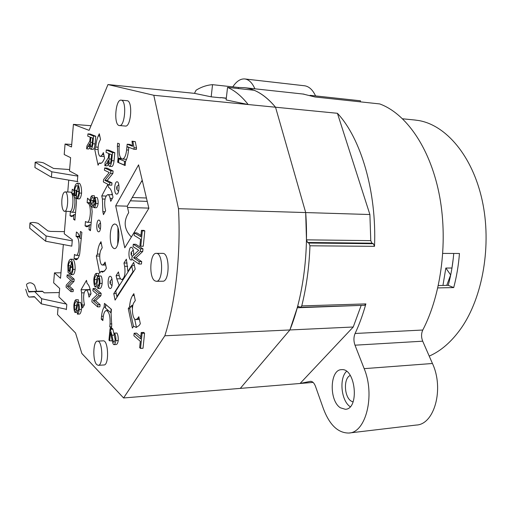 <?xml version="1.0" encoding="UTF-8"?>
<svg xmlns="http://www.w3.org/2000/svg" width="512" height="512" viewBox="0 0 512 512"><rect width="100%" height="100%" fill="white"/><g stroke="black" fill="none" stroke-linecap="round" stroke-linejoin="round"><path stroke-width="0.77" d="M451.974 268.013L445.843 268.045L450.643 274.918L446.765 285.37M445.843 268.045L442.95 285.446M148.826 208.109L127.546 207.462M130.349 200.806L147.232 201.389M132.256 197.485L146.432 198.003M414.419 119.962L418.752 120.544C445.882 125.165 472.326 155.61 482.138 200.16C491.974 244.646 482.874 297.318 461.056 328.358C451.584 341.728 440.973 350.982 429.222 356.109M438.355 285.536L448.23 285.344C450.995 275.162 452.832 264.531 453.741 253.459M442.835 253.414L459.456 253.478C458.541 265.312 456.621 276.678 453.709 287.578L437.824 287.91M141.472 181.491L142.528 181.542M98.605 227.098L98.573 224.87C99.245 225.427 99.258 226.17 98.605 227.098M110.067 283.578L109.997 281.306C110.746 281.894 110.771 282.65 110.067 283.578M116.723 189.165L116.691 186.829C117.427 187.36 117.44 188.141 116.723 189.165M131.149 254.912L131.066 252.512C131.904 253.075 131.936 253.875 131.149 254.912M310.061 95.328L360.474 100.787L360.32 101.85M361.069 305.709L353.235 327.008L300.064 383.482L239.808 388.429L240.307 388.384L289.901 329.952L297.261 307.763L361.178 305.395M300.064 383.482L310.477 381.318C312.531 381.338 314.189 383.002 315.469 386.31L323.462 408.87C329.594 424.986 338.042 433.043 348.806 433.043C365.92 432.794 375.328 395.181 364.166 368.646L355.002 345.19C353.555 341.043 353.587 337.139 355.098 333.478C359.296 324.512 362.886 314.656 365.869 303.904L301.76 305.894L300.544 307.334L298.445 306.413L297.261 307.763M301.76 305.894C306.438 287.098 309.171 267.059 309.958 245.786L374.515 246.342C376.819 191.584 360.819 138.176 337.427 113.293L369.894 214.528L370.771 240.646L306.464 239.84L307.565 242.477L371.949 243.174L370.771 240.646M371.949 243.174L373.325 243.712L308.851 243.04L309.958 245.786M308.851 243.04L307.565 242.477M306.464 239.84L305.69 212.57L275.533 107.219C265.619 95.43 255.264 88.915 244.461 87.68L238.515 87.488L238.387 88.557M349.299 432.986L416.288 425.05C434.432 424.576 444.301 388.672 432.448 363.494L422.707 341.197C421.165 337.248 421.19 333.523 422.79 330.022C441.702 293.67 448.416 239.04 438.918 192.8C429.395 146.509 405.427 113.261 379.712 103.93L314.976 96.973L303.123 94.048M448.23 285.344L453.709 287.578M254.893 88.813C252.256 82.822 248.928 79.546 244.896 78.963C240.55 78.592 236.518 81.229 232.794 86.867M300.544 307.334L364.576 305.286L365.869 303.904M340.416 407.808C328.89 400.762 329.773 369.485 341.498 369.677C355.578 367.635 359.77 409.133 345.363 409.293L340.416 407.808M213.517 390.586L240.307 388.384L289.901 329.952C302.662 298.477 308.858 254.01 305.69 212.57L275.533 107.219L337.427 113.293M315.571 95.923C312.71 89.798 309.03 86.413 304.538 85.773L244.896 78.963M346.534 371.347C338.925 378.368 341.21 401.005 350.214 406.707M350.266 375.469C343.36 378.042 344.038 396.896 351.213 401.12L353.037 401.958M374.515 246.342L373.325 243.712M227.552 87.392L226.106 99.942L248.192 104.538L275.533 107.219C268.698 98.982 261.555 93.325 254.106 90.253L227.552 87.392C234.726 90.477 241.606 96.192 248.192 104.538L153.798 95.277L178.496 208.685C180.986 253.594 175.597 301.875 164.838 335.776L353.235 327.008M178.496 208.685L369.894 214.528M125.517 161.67L118.733 158.835L118.394 162.509L125.158 165.402M118.733 158.835L121.568 158.81M111.437 309.389L105.651 304.39M105.651 304.41L105.466 308.083L111.104 312.896M36.589 291.296L34.541 285.235C31.808 282.31 29.139 282.029 26.541 284.378L26.49 284.602M59.328 292.557L44.275 292.845L42.33 291.194L34.214 291.347M66.33 304.07L41.677 298.746L34.726 291.622L28.934 291.994L26.56 285.35M132.858 305.395L131.763 305.421L129.696 308.454L133.51 326.477M131.763 305.421L132.41 308.454M134.643 318.925L136.454 327.437M25.683 289.216L27.693 295.392L28.954 297.082L34.336 296.608L41.267 303.846L41.677 298.746M65.894 309.203L41.267 303.846M77.786 176.115L51.84 171.802L35.155 162.227C37.414 161.798 40.179 162.003 43.45 162.854L53.498 168.416L69.626 169.549M35.155 162.272L34.912 167.52L51.405 177.197L77.914 181.645M51.84 171.802L51.405 177.197M29.946 223.021L29.709 228.198L45.683 241.222L71.789 246.138L72.237 240.851L46.106 235.981L29.952 222.957C32.205 222.189 34.944 222.33 38.157 223.379L47.898 230.925L50.56 231.418L64.429 231.629M134.304 265.107L131.731 266.15L132.947 271.718L133.658 271.437M132.947 271.718L116.864 296.595L115.75 291.162L131.731 266.15M117.203 296.838L116.864 296.595M46.106 235.981L45.683 241.222M138.573 164.851L148.87 208.288L124.781 247.802L115.693 205.811L138.573 164.851M142.214 180.205L127.258 206.176L128.704 212.634C123.251 221.357 124.134 229.485 131.354 237.018M115.693 205.811L127.258 206.176M117.728 244.499L117.958 227.974M115.814 224.288C121.286 227.526 118.733 252.48 113.414 248.128L112.544 247.245C109.312 243.245 109.555 228.806 112.909 225.024L114.349 223.968L115.814 224.288M117.389 146.266L117.677 143.2L119.405 143.872L119.117 146.95C118.752 153.99 119.814 158.029 122.31 159.072C124.454 158.765 125.894 155.718 126.63 149.926L126.931 146.79L128.749 147.494L128.448 150.65C127.981 155.187 127.008 158.771 125.542 161.395L125.146 165.555L117.677 162.272L118.061 158.195L117.389 146.266L119.168 146.381M101.261 319.13L101.53 316.288C101.933 312.205 102.79 309.178 104.102 307.213L104.461 303.379L111.443 309.35L111.072 313.254L111.718 325.459L111.443 328.378L109.773 326.861L110.048 323.955C110.336 316.16 109.126 311.686 106.413 310.522C104.736 310.822 103.635 313.222 103.123 317.715L102.854 320.576L101.261 319.13L102.995 319.072M109.773 326.861L111.597 326.79M104.102 307.213L105.389 307.174M74.221 196.621L72.73 193.978L71.904 193.485L72.262 189.222L74.048 190.662M76.141 198.4L76.474 201.901L74.906 220.166L73.568 219.258L73.958 214.637L71.648 216.582L70.022 215.744L70.374 211.52L71.738 212.25C74.054 212.698 75.808 203.014 74.406 197.344M79.878 238.298L80.474 231.424L81.875 232.403L79.686 253.901C78.739 257.715 77.504 259.667 75.994 259.763L74.099 258.669L74.47 254.419L76.013 255.36C79.443 255.962 80.262 238.81 76.883 236.896L76.032 236.282L76.403 231.994L77.254 232.602C78.368 233.434 79.238 235.334 79.878 238.298L81.357 238.317M90.029 288.947L89.645 289.594L90.099 289.229M81.043 289.747L86.496 280.333L87.085 283.469C88.538 284.442 89.658 286.88 90.438 290.79L91.014 293.818L89.018 297.146L88.448 294.125C87.91 291.488 87.136 290.112 86.125 290.003C83.917 291.328 83.174 295.245 83.898 301.766L84.448 304.762L82.528 307.962L81.978 304.986L81.619 292.851L81.043 289.747L89.645 289.594L89.715 289.939M81.619 292.851L84.147 292.8M99.162 163.027L98.061 165.21L94.707 149.286L95.782 147.072C96.102 142.522 96.934 138.81 98.272 135.93L99.309 133.773L100.518 139.366L99.469 141.517C97.197 145.779 97.914 156.48 100.486 156.346L102.31 154.72L103.373 152.589L104.614 158.33L103.539 160.448C102.483 162.483 101.37 163.469 100.192 163.418L99.162 163.027L101.318 163.149M100.826 271.354L99.712 273.229L96.307 256.019L97.395 254.112C97.722 249.594 98.56 246.08 99.923 243.571L100.979 241.709L102.202 247.77L101.139 249.619C98.669 253.472 99.731 265.376 102.534 265.056L104.019 263.904L105.101 262.074L106.362 268.288L105.267 270.099L102.541 272.198L100.826 271.354L104.346 271.328M96.307 256.019L99.731 256.026M97.395 254.112L99.878 254.118M112.198 193.581L111.552 194.771M112.339 194.208L112.992 197.235L110.746 201.331L110.106 198.317C109.568 195.987 108.806 194.758 107.808 194.63C105.12 196.173 104.179 200.531 104.992 207.718L105.613 210.707L103.456 214.643L102.842 211.667L102.419 198.995L101.773 195.898L107.891 184.365L108.557 187.494C110.195 188.083 111.456 190.323 112.339 194.208M119.149 285.171L116.781 278.848L116.115 275.629L118.432 271.91L119.11 275.142C119.744 277.952 120.666 279.424 121.875 279.552C124.634 278.048 125.555 273.638 124.653 266.317L123.955 263.053L126.368 259.174L127.898 271.462L133.702 262.374L135.174 269.088L115.091 300.102L113.766 293.613L119.149 285.171L119.584 285.165M116.115 275.629L119.213 275.597M123.955 263.053L127.194 263.046M133.837 293.677L135.315 300.531L134.048 302.387C131.002 306.342 132.499 320.051 135.962 319.59L137.523 318.56L138.816 316.73L140.339 323.77L139.034 325.581L136.186 327.456L133.709 326.202L132.378 328.07L128.275 308.614L129.581 306.707C129.958 301.805 130.957 298.086 132.576 295.552L133.837 293.677M67.13 274.912L72.07 279.194L71.885 281.35L67.29 286.189L71.168 289.683L70.995 291.68L66.08 287.213L66.259 285.101L70.822 280.269L66.957 276.89L67.13 274.912L69.229 274.893L74.195 279.174L72.07 279.194M74.195 279.174L74.01 281.325L69.395 286.157L73.293 289.645L73.12 291.642L70.995 291.68M73.293 289.645L71.168 289.683M69.395 286.157L67.29 286.189M74.01 281.325L71.885 281.35M76.179 191.168L76.781 191.526L76.192 198.432L74.304 197.28L74.08 190.099C74.662 186.093 75.693 183.795 77.184 183.206L77.414 183.27C78.829 185.018 79.501 188.275 79.418 193.056C78.989 196.282 78.285 198.214 77.299 198.835L77.293 196.794C78.016 196.314 78.522 194.957 78.822 192.717C78.912 189.997 78.72 188.006 78.253 186.746L77.024 185.459C75.84 185.939 75.066 187.565 74.701 190.33L74.822 195.386L75.77 195.955L76.179 191.168L78.874 191.578M78.874 191.603L76.781 191.526M75.814 195.424L74.822 195.386M78.067 186.394L76.787 191.194M77.184 183.206L79.558 183.366C80.986 185.107 81.658 188.365 81.574 193.133C81.146 196.358 80.435 198.285 79.443 198.912L77.299 198.835M77.293 198.47L76.192 198.432M104.64 167.962L110.803 170.867L110.573 173.325L104.87 180.365L109.696 182.816L109.485 185.094L103.366 181.952L103.584 179.546L109.248 172.518L104.435 170.214L104.64 167.962L106.925 168.083L113.114 170.989L110.803 170.867M113.114 170.989L112.89 173.44L107.155 180.474L112.006 182.918L111.795 185.19L109.485 185.094M112.006 182.918L109.696 182.816M107.155 180.474L104.87 180.365M112.89 173.44L110.573 173.325M92.16 195.68L92.064 197.83L90.662 200.531L91.526 204.73L92.922 202.029L92.973 200.512L93.562 201.088L94.253 205.517L95.309 203.206L94.554 199.488L94.867 197.446C95.635 198.842 95.981 200.858 95.891 203.507C95.507 205.914 94.899 207.309 94.067 207.693L93.011 204.602L91.341 206.957C90.451 205.702 90.035 203.45 90.099 200.179C90.496 197.581 91.162 196.077 92.096 195.674L94.381 195.763L94.285 197.907L92.064 197.83M94.867 197.446L97.107 197.53C97.882 198.918 98.221 200.934 98.138 203.578C97.747 205.978 97.139 207.373 96.301 207.757L96.186 207.725M95.174 201.146L93.562 201.088M95.046 200.582L92.973 200.512M94.285 197.907L92.877 200.602L92.915 202.099M96.448 273.466L96.179 275.622C95.405 275.923 94.854 277.254 94.522 279.616C94.432 282.099 94.624 283.77 95.117 284.634L96.109 283.309L97.344 277.466L98.842 276.045C99.667 277.446 100.026 279.904 99.91 283.424C99.494 286.406 98.778 288.109 97.779 288.518L97.837 286.266C98.49 286.08 98.944 284.979 99.213 282.957C99.315 280.512 99.142 278.95 98.694 278.278L98.112 278.528L96.659 285.126L94.982 286.854C94.125 285.357 93.741 282.797 93.837 279.168C94.298 275.731 95.091 273.805 96.211 273.389L98.701 273.446L98.566 275.629L96.314 275.648M96.211 273.389L98.701 273.446M97.658 286.88L95.238 286.944M98.848 278.515L98.112 278.528M98.618 275.968L101.107 276.019C101.939 277.421 102.298 279.878 102.182 283.392C101.76 286.374 101.05 288.07 100.038 288.48L97.779 288.518M98.278 275.629C97.549 276.154 97.05 277.472 96.762 279.584L96.723 280.282M134.15 333.248L140.57 338.816L141.21 332.538L142.086 333.286L140.538 348.39L139.667 347.616L140.307 341.338L133.901 335.731L134.15 333.248L136.602 333.139L140.781 336.742M141.21 332.538L143.693 332.429L144.57 333.178L143.021 348.262L140.538 348.39M144.57 333.178L142.086 333.286M134.413 232.864L140.806 236.73L141.446 230.342L142.323 230.854L140.781 246.246L139.91 245.696L140.55 239.302L134.163 235.392L134.413 232.864L136.851 232.902L140.947 235.36M141.446 230.342L143.923 230.381L144.8 230.899L143.251 246.266L140.781 246.246M144.8 230.899L142.323 230.854M126.95 146.56L127.168 144.23L132.595 146.298L132.013 141.178L132.851 141.485L134.08 147.731L133.933 149.267L126.95 146.56M132.454 145.485L129.562 144.39L127.168 144.23M132.013 141.178L135.27 141.658L136.512 147.891L136.365 149.421L133.933 149.267M136.512 147.891L134.08 147.731M135.27 141.658L132.851 141.485M133.293 244.25L140.518 248.851L140.256 251.475L133.574 257.805L139.238 261.606L138.995 264.038L131.821 259.168L132.07 256.608L138.701 250.285L133.056 246.656L133.293 244.25L135.725 244.275L142.989 248.87L140.518 248.851M142.989 248.87L142.726 251.482L136.013 257.805L141.702 261.6L141.459 264.026L138.995 264.038M141.702 261.6L139.238 261.606M136.013 257.805L133.574 257.805M142.726 251.482L140.256 251.475M109.69 340.858L108.947 340.154L110.054 328.557L111.962 335.219C112.634 339.174 113.242 341.523 113.786 342.259L115.226 339.962L114.266 335.29L114.566 333.12C115.565 334.88 116.006 337.382 115.878 340.627C115.488 343.046 114.835 344.384 113.907 344.634L113.549 344.486C112.883 343.731 112.166 341.158 111.398 336.781L110.509 332.243L109.69 340.858L112.019 340.742L112.064 340.25M114.566 333.12L116.915 333.018C117.926 334.778 118.362 337.274 118.234 340.512C117.85 342.931 117.19 344.262 116.256 344.512L113.907 344.634M114.336 335.373L115.238 339.75M110.054 328.557L112.384 328.467L112.896 329.21L110.566 329.306M112.896 329.21L114.291 335.091L111.962 335.219M93.082 288.544L98.88 293.414L98.662 295.744L93.293 300.755L97.837 304.736L97.638 306.893L91.878 301.811L92.083 299.533L97.421 294.515L92.89 290.675L93.082 288.544L95.322 288.506L101.146 293.37L98.88 293.414M101.146 293.37L100.934 295.693L95.533 300.704L100.102 304.678L99.898 306.829L97.638 306.893M100.102 304.678L97.837 304.736M95.533 300.704L93.293 300.755M100.934 295.693L98.662 295.744M109.03 158.963L109.498 153.824L111.571 154.707L111.04 160.454C110.739 162.573 110.298 163.725 109.734 163.891L109.67 163.878C109.114 163.29 108.896 161.651 109.03 158.963L111.168 159.085M106.278 149.984L112.486 152.589L111.744 160.666C111.29 164.192 110.554 166.093 109.549 166.368L109.44 166.342C108.646 165.549 108.237 163.61 108.218 160.506L106.784 163.392L104.845 165.722L105.114 162.771L108.39 157.606L108.794 153.523L106.061 152.358L106.278 149.984L108.57 150.125L114.81 152.73L112.486 152.589M108.518 164.192L107.13 165.843L104.845 165.722M108.224 161.818L107.782 161.792M114.81 152.73L114.061 160.8C113.606 164.32 112.87 166.221 111.853 166.49L111.75 166.464M90.413 142.266L90.842 137.382L92.698 138.125L92.218 143.59C91.942 145.626 91.546 146.733 91.034 146.899L90.982 146.886C90.483 146.355 90.298 144.813 90.413 142.266L92.326 142.394M87.949 133.875L93.53 136.077L92.851 143.757C92.435 147.142 91.77 148.979 90.861 149.248L90.778 149.229C90.067 148.518 89.702 146.694 89.69 143.763L86.65 148.851L86.893 146.042L89.837 141.011L90.208 137.126L87.75 136.141L87.949 133.875L90.144 134.035L95.75 136.237L93.53 136.077M89.997 147.475L88.838 148.992L86.65 148.851M89.69 145.024L89.293 144.998M95.75 136.237L95.072 143.904C94.65 147.29 93.984 149.12 93.069 149.389L92.992 149.37M69.882 266.835L70.464 267.322L69.894 274.01L68.07 272.448L67.859 265.299C68.352 261.722 69.299 259.674 70.688 259.162L71.072 259.309C72.442 261.357 73.088 264.73 73.011 269.427C72.595 272.506 71.917 274.253 70.97 274.669L70.957 272.64C71.654 272.333 72.147 271.11 72.435 268.966L71.885 262.931L70.541 261.357C69.459 261.779 68.762 263.219 68.454 265.67L68.57 270.694L69.485 271.469L69.882 266.835L71.994 266.822L72.474 267.226M72.48 267.315L70.464 267.322M69.549 270.688L68.57 270.694M71.552 262.266L70.509 266.829M70.688 259.162L73.19 259.309C74.573 261.35 75.219 264.723 75.136 269.414C74.726 272.486 74.042 274.234 73.088 274.65L70.995 274.662M73.088 274.65L70.97 274.669M70.957 274.003L69.894 274.01M76.198 299.821L75.936 301.837C75.251 302.112 74.771 303.334 74.483 305.491C74.4 307.834 74.573 309.427 75.008 310.278L75.891 309.088L76.998 303.661L78.33 302.426C79.059 303.808 79.373 306.15 79.27 309.466C78.906 312.198 78.285 313.754 77.402 314.131L77.306 311.968L78.65 308.979C78.746 306.675 78.592 305.184 78.195 304.518L77.677 304.717L76.378 310.848L74.886 312.358C74.125 310.886 73.786 308.442 73.875 305.024C74.272 301.869 74.97 300.102 75.955 299.731L78.349 299.77L78.227 301.818L76.077 301.869M75.955 299.731L78.349 299.77M78.304 304.698L77.677 304.717M78.093 302.33L80.486 302.368C81.222 303.75 81.542 306.093 81.44 309.402C81.075 312.134 80.448 313.683 79.558 314.061L77.402 314.125M77.914 301.824L76.646 305.248M67.744 192.006L68.742 180.102M71.885 245.082L72.339 239.795L64.25 233.779L66.118 211.392M66.362 309.664L66.803 304.518L58.957 296.979L59.674 288.416L53.645 282.803L54.464 272.87L60.518 278.298L63.347 244.55M164.838 335.776L123.584 397.965L81.869 353.498L75.539 332.979L57.491 314.509L58.074 307.501M153.798 95.277L107.968 84.55L194.47 93.357L196.077 90.221C201.382 86.931 206.867 85.082 212.538 84.672L238.515 87.488M77.382 180.851L77.85 175.418L69.504 170.963L70.618 157.664L64.205 154.522L65.069 144.038L71.514 146.97L73.408 124.358L89.088 130.362L107.968 84.55M65.05 191.904L70.298 192.102C74.202 191.814 73.626 212.179 69.747 211.488L63.949 211.149C62.253 209.408 61.562 205.619 61.869 199.789C62.394 194.835 63.45 192.205 65.05 191.904C68.902 191.61 68.32 212.038 64.499 211.347M91.693 207.014L92.154 211.584L90.451 230.688L88.979 229.69L89.408 224.851L86.925 226.822L85.082 225.888L85.472 221.472L86.995 222.285C90.714 222.982 91.718 204.826 88.038 203.168L87.13 202.618L87.526 198.163L90.067 200.73M116.269 194.016C113.702 192.979 114.477 181.318 117.082 181.786C119.923 181.651 119.443 194.598 116.627 194.118L116.269 194.016M98.189 231.68C95.917 230.477 96.525 219.693 98.848 220.077C101.427 219.885 101.171 232.211 98.605 231.821L98.189 231.68M109.626 288.262C107.277 286.701 107.77 275.994 110.176 276.32C112.934 276.038 112.966 288.813 110.208 288.499L109.626 288.262M132.275 259.482L131.232 260.09L130.662 259.891C127.987 258.406 128.614 246.848 131.354 247.238C133.05 247.904 133.805 250.534 133.619 255.13M97.491 341.12L103.213 340.845C108.48 340.038 109.274 365.395 103.942 364.973L98.208 365.331L96.73 364.595C92.442 360.678 93.088 340.659 97.491 341.12C102.694 340.314 103.469 365.754 98.208 365.331M156.307 253.363L162.733 253.389C169.92 252.794 169.862 282.022 162.669 281.216L156.237 281.299L154.778 280.8C148.666 277.261 150.022 252.57 156.307 253.363C163.411 252.768 163.354 282.118 156.237 281.299M121.133 100.16L127.085 100.717C132.986 100.698 131.123 127.309 125.338 126.048L119.021 125.498C113.504 124.256 115.578 99.002 121.133 100.16C126.957 100.134 125.107 126.842 119.398 125.581M101.773 195.898L106.08 196.058M102.419 198.995L105.043 199.091M129.581 306.707L130.918 306.669M128.275 308.614L129.722 308.576M71.904 193.485L74.035 193.562M70.022 215.744L73.139 215.821M73.958 214.637L75.379 214.669M73.568 219.258L74.982 219.29M118.061 158.195L121.062 158.368M117.677 162.272L118.406 162.31M85.082 225.888L88.614 225.952M89.408 224.851L90.97 224.883M88.979 229.69L90.541 229.715M87.13 202.618L90.138 202.72M76.032 236.282L79.373 236.326M74.099 258.669L77.754 258.669M95.782 147.072L98.138 147.226M94.707 149.286L98.074 149.498M113.766 293.613L116.237 293.562M127.898 271.462L128.339 271.462M91.008 125.715L73.408 124.358M226.291 98.355L220.64 97.568L226.317 98.144M194.47 93.357L211.181 96.832L212.538 84.672M211.181 96.832L220.614 97.786M213.997 390.541L123.584 397.965M65.069 144.038L71.725 144.474M54.464 272.87L60.979 272.819M453.28 258.362L451.917 268.365M355.098 333.478L422.79 330.022M309.798 381.446L311.085 381.344M355.002 345.19L422.707 341.197M364.166 368.646L432.448 363.494M124.602 161.427L124.25 165.158M118.541 162.65L118.886 158.976M105.786 304.627L105.466 308.083M111.13 309.203L110.797 312.704M28.576 291.514L33.459 291.43M34.726 291.622L42.906 291.475M29.011 297.075L34.669 296.954L28.954 297.082M34.912 167.52L35.302 162.413M29.709 228.198L30.086 223.219M126.63 149.926L128.506 150.048M110.048 323.955L111.84 323.885M101.53 316.288L103.309 316.224M102.31 154.72L103.853 154.81M99.923 243.571L101.357 243.584M110.106 198.317L112.352 198.4M116.781 278.848L120.595 278.803M124.653 266.317L127.68 266.304M137.523 318.56L139.2 318.496M76.832 190.413L74.701 190.33M81.574 193.133L79.418 193.056M79.558 183.366L77.414 183.27M98.138 203.578L95.891 203.507M95.232 201.485L93.523 201.427M92.877 200.602L90.662 200.531M98.752 285.094L96.659 285.126M102.182 283.392L99.91 283.424M101.107 276.019L98.842 276.045M96.762 279.584L94.522 279.616M118.234 340.512L115.878 340.627M114.285 342.24L113.786 342.259M108.39 163.482L106.784 163.392M114.061 160.8L111.744 160.666M89.85 146.656L88.39 146.56M95.072 143.904L92.851 143.757M70.56 265.664L68.454 265.67M75.136 269.414L73.011 269.427M73.19 259.309L71.072 259.309M78.298 310.79L76.378 310.848M81.44 309.402L79.27 309.466M80.486 302.368L78.33 302.426M76.608 305.434L74.483 305.491M102.842 211.667L105.056 211.725M81.978 304.986L84.352 304.922M88.448 294.125L90.861 294.08M132.576 295.552L134.234 295.52M72.73 193.978L74.054 194.029M70.842 216.294L72.525 216.339M85.984 226.49L87.936 226.528M88.038 203.168L90.195 203.232M76.883 236.896L79.552 236.934M74.944 259.341L77.107 259.341M98.272 135.93L99.802 136.038M104.019 263.904L105.472 263.898M402.637 118.803L415.296 120.051M98.573 227.066L100.358 229.139M98.605 224.832L100.474 222.822M110.054 283.565L112 285.734M110.035 281.254L111.968 279.027M116.659 189.12L118.566 191.462M116.736 186.784L118.81 184.595M131.11 254.874L132.358 256.339M131.117 252.454L133.28 249.978M244.461 87.68L303.974 94.138M300.467 383.443L313.101 382.406M34.17 291.341L42.33 291.194M112.544 247.245L113.069 247.846M112.909 225.024L113.338 224.563M122.31 159.072L126.528 159.322M106.413 310.522L108.211 310.464M100.486 156.346L104.23 156.57M107.808 194.63L112.467 194.803M121.875 279.552L123.174 279.539M135.962 319.59L139.405 319.469M92.096 195.674L94.317 195.75M91.514 207.008L93.574 207.072M94.067 207.693L96.301 207.757M109.549 166.368L111.853 166.49M90.861 149.248L93.069 149.389M75.155 312.467L77.274 312.403M86.125 290.003L90.266 289.926M71.738 212.25L75.578 212.352M86.995 222.285L91.194 222.368M76.013 255.36L79.29 255.366M102.534 265.056L105.702 265.043"/></g></svg>
